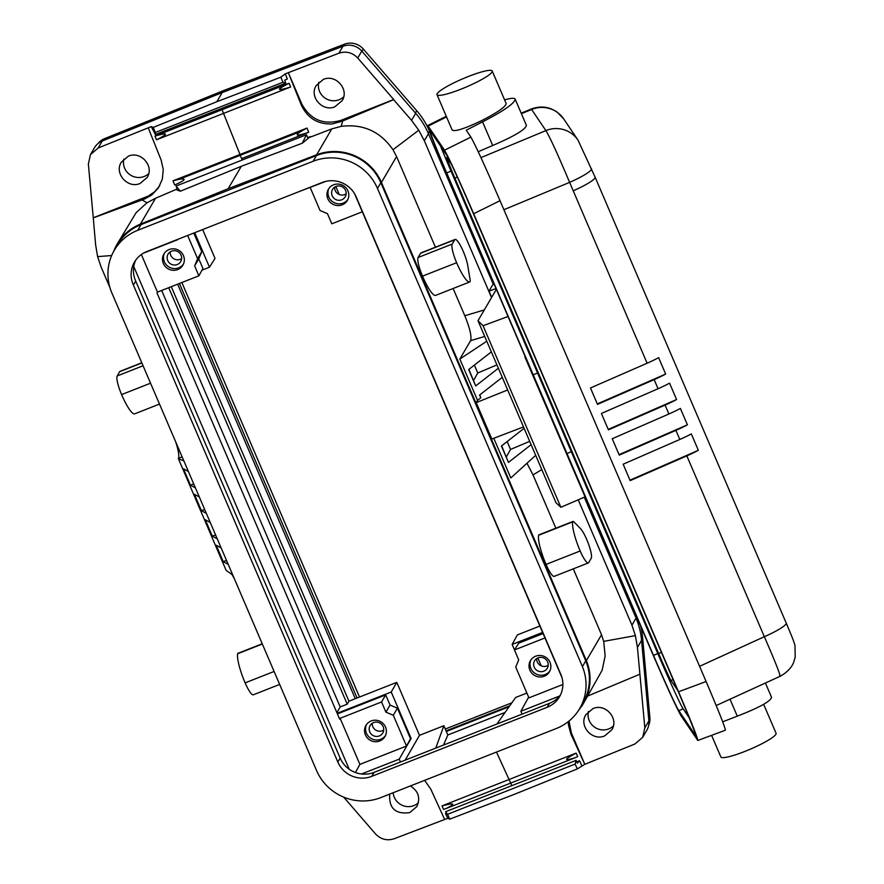 <?xml version="1.0" encoding="UTF-8"?>
<svg xmlns="http://www.w3.org/2000/svg" width="884" height="884" viewBox="0 0 884 884"><rect width="100%" height="100%" fill="white"/><g stroke="black" fill="none" stroke-linecap="round" stroke-linejoin="round"><path stroke-width="1.33" d="M98.058 143.517A16.686 16.177 30.4 0 1 104.61 138.611L224.094 90.367L344.462 44.2L343.335 46.123M428.928 129.793A77.427 75.063 -149.6 0 0 416.729 110.721L363.302 49.029A16.686 16.177 -149.6 0 0 344.462 44.2M648.679 725.278A16.686 16.177 30.4 0 0 649.873 717.631L642.624 637.784A77.427 75.063 -149.6 0 0 640.513 625.629M359.523 697.023L181.861 282.515M511.869 702.813L445.282 729.024M343.699 96.853A15.017 14.564 30.4 0 1 318.793 82.289M323.334 79.427C335.699 73.836 349.512 89.406 342.163 100.654L334.826 106.809C322.472 112.157 308.936 96.654 316.218 85.505L323.334 79.427M301.742 103.925L288.35 72.676L338.881 53.228C346.108 50.896 352.396 52.487 357.733 58.024L393.712 99.505L340.892 120.379C323.544 125.307 310.494 119.815 301.742 103.925L301.223 104.82L288.339 72.698L285.289 73.869L280.847 77.173L282.902 82.278L155.308 132.501L155.363 134.512L151.263 126.622L98.212 147.959L90.455 154.623L88.367 164.059L93.262 217.773L148.335 196.049L154.744 191.684L159.706 185.773M573.285 568.854L601.529 634.734L586.368 660.613L381.424 182.447A50.068 48.532 -149.6 0 0 316.638 154.777L228.183 188.69L241.288 166.314L302.262 143.23L306.472 134.733L307.709 137.805L310.428 136.556L307.643 137.65M306.472 134.733L176.038 186.071L177.275 189.154L176.391 189.32L177.209 188.999M302.262 143.23L310.428 136.556M310.604 137.009L331.787 128.887L341.191 126.346L342.694 120.986L332.185 123.948C317.754 124.489 307.433 118.102 301.223 104.82M151.263 126.622L153.263 127.395L216.834 101.715L222.171 92.577L342.959 46.255A16.686 16.177 -149.6 0 1 361.799 51.095L415.679 113.307A77.427 75.063 30.4 0 1 428.464 133.694L493.305 284.317M491.537 297.577L424.32 140.755L418.751 130.213L411.546 120.368L393.612 99.671L342.694 120.986M418.751 130.213L392.982 149.75L396.584 156.567L435.425 247.188M453.127 288.493L464.807 315.743C469.89 328.262 471.824 336.561 470.608 340.649L459.835 359.059L486.775 341.213M491.681 297.333L489.018 291.101L496.046 288.56M494.101 284.029L492.907 284.46L489.018 291.101M578.224 499.825L631.938 625.165L636.082 618.104L584.269 497.228M524.842 356.838L651.917 652.237C666.746 686.57 676.459 707.764 681.045 715.808L697.808 740.472C697.653 737.786 691.233 721.554 678.547 691.774L473.669 213.74C458.84 179.408 449.127 158.225 444.53 150.181L427.768 125.517C427.955 128.257 434.376 144.49 447.028 174.203L525.24 356.672M477.99 320.715L483.051 325.721L560.865 507.272L556.025 502.786L477.99 320.715L496.366 289.322M508.024 316.516L483.051 325.721M560.865 507.272L585.285 496.786M503.891 209.729L569.616 182.369C557.76 154.269 549.848 137.009 545.892 130.6L531.306 109.019L521.184 113.174M504.609 99.903C510.941 98.069 514.466 97.815 515.173 99.141L526.4 125.329C525.693 129.418 514.455 136.147 492.697 145.495L478.222 151.705M515.173 99.141C514.543 103.417 503.67 110.986 482.565 121.848L466.244 130.224L470.896 137.13C475.481 145.175 485.194 166.369 500.024 200.701L706.106 681.531C718.791 711.311 725.211 727.543 725.366 730.217L697.808 740.472M699.587 666.315L764.34 636.701C776.163 663.851 781.257 676.923 779.611 675.917M765.422 683.023L771.533 697.266C770.782 701.266 759.367 707.565 737.289 716.162L722.692 721.83M737.289 716.162L730.018 699.211M591.418 168.59A26.697 3.967 156.8 0 1 591.473 168.689A26.697 3.967 156.8 0 1 569.616 182.369L647.132 363.225A26.697 3.967 -23.2 0 0 658.624 357.655L665.663 374.065A26.697 3.967 156.8 0 1 654.16 379.634L658.061 388.728A26.697 3.967 -23.2 0 0 669.564 383.17L676.58 399.546A26.697 3.967 156.8 0 1 665.088 405.115L668.89 413.988A26.697 3.967 -23.2 0 0 680.382 408.419L687.409 424.806A26.697 3.967 156.8 0 1 675.906 430.364L619.253 455.105L612.225 438.729L668.89 413.988M679.807 439.47A26.697 3.967 -23.2 0 0 691.31 433.9L698.338 450.31A26.697 3.967 156.8 0 1 686.846 455.879L630.181 480.62L623.154 464.211L679.807 439.47L675.906 430.364M647.132 363.225L590.468 387.966L597.507 404.375L654.16 379.634M658.061 388.728L601.407 413.469L608.424 429.856L665.088 405.115M446.707 172.921L653.508 655.42A53.681 1.503 -113.4 0 0 678.857 710.714L695.133 734.88A53.681 1.503 -113.4 0 0 695.575 735.333A53.681 1.503 -113.4 0 0 676.757 688.161L474.1 215.342A53.681 1.503 66.6 0 0 446.696 155.219L430.42 131.064A53.681 1.503 66.6 0 0 429.989 130.611A53.681 1.503 66.6 0 0 446.707 172.921L451.006 171.076A53.604 1.503 66.6 0 1 440.575 146.136M711.598 735.344L720.858 756.947A30.034 4.464 -23.2 0 0 751.002 748.881A30.034 4.464 -23.2 0 0 776.075 733.278L763.654 704.316M451.006 171.076L537.56 373.015L533.24 374.794M653.508 655.42L657.806 653.574L571.252 451.647L566.998 453.569L571.252 451.636L537.56 373.026M657.806 653.574A53.604 1.503 -113.4 0 0 683.111 708.791L689.255 717.896M451.37 164.291L446.939 157.728A26.034 0.729 66.6 0 0 446.729 157.496A26.034 0.729 66.6 0 0 454.884 178.115L658.635 653.519A26.034 0.729 -113.4 0 0 670.978 680.448L677.785 690.548M698.338 450.31L629.994 480.156M687.409 424.806L619.054 454.652M676.58 399.546L608.236 429.392M665.663 374.065L597.308 403.911M482.565 121.848L492.697 145.495M492.222 71.018L506.178 103.561C505.703 106.765 497.548 112.445 481.714 120.589C464.873 128.633 455.028 131.793 452.188 130.092L437.005 94.676A30.034 4.464 -23.2 0 0 467.15 86.621A30.034 4.464 -23.2 0 0 492.222 71.018A30.034 4.464 -23.2 0 0 462.078 79.085A30.034 4.464 -23.2 0 0 437.005 94.676M479.813 394.872L480.73 397.701M502.256 377.346L479.592 395.037L480.786 397.822L477.548 400.375L476.233 402.618L507.67 389.966M476.233 402.618L491.836 439.017L523.505 426.917M573.031 521.416A7.967 1.558 68.5 0 1 573.904 521.869L580.468 528.599A16.663 3.249 -111.5 0 1 588.578 544.168A16.663 3.249 -111.5 0 1 591.219 558.301L588.722 562.567A16.663 3.249 -111.5 0 1 588.335 562.931L554.224 576.357A16.663 3.249 -111.5 0 1 546.069 564.412A26.708 5.216 -111.5 0 1 538.632 535.273A7.967 1.558 68.5 0 1 538.909 534.853L573.031 521.416A7.967 1.558 68.5 0 0 572.744 521.847L538.632 535.273M422.519 276.139A26.708 5.216 68.5 0 0 435.635 295.389L469.747 281.952A26.708 5.216 68.5 0 0 469.901 281.874A7.967 1.558 -111.5 0 0 470.067 279.587L467.758 265.609A16.663 3.249 -111.5 0 0 461.824 248.238A16.663 3.249 -111.5 0 0 455.105 239.442L420.994 252.879A16.663 3.249 -111.5 0 0 420.607 253.233L418.11 257.498A16.663 3.249 68.5 0 0 422.519 276.139L456.63 262.714A26.708 5.216 68.5 0 0 469.747 281.952M541.804 469.603L533.008 474.863L555.859 528.179M533.008 474.863L526.963 463.26M535.682 455.337L510.797 477.968L493.78 438.276M477.548 400.375L459.835 359.059M588.335 562.931A16.663 3.249 -111.5 0 1 580.18 550.975A26.708 5.216 -111.5 0 1 572.744 521.847M418.11 257.498L452.221 244.072L454.719 239.807A16.663 3.249 -111.5 0 1 455.105 239.442M452.221 244.072A16.663 3.249 68.5 0 0 456.63 262.714M231.962 574.501L234.127 578.213M175.64 441.735C178.513 450.497 179.43 456.144 178.369 458.641L226.105 570.346L232.79 575.086M111.66 255.542L97.605 256.625L101.096 266.979L109.914 287.565M90.455 154.623L94.522 147.672A16.686 16.177 30.4 0 1 102.29 140.998L222.171 92.577M140.103 183.463L147.208 177.419C154.523 166.214 140.733 150.623 128.401 156.159L121.307 162.203C113.981 173.397 127.771 188.999 140.103 183.463M123.859 159.01A15.017 14.564 -149.6 0 0 148.744 173.607M97.605 256.625L95.605 244.735L93.262 217.773M569.02 721.057L571.407 733.079L584.799 764.317L634.944 743.985L642.723 737.289L646.79 730.339A16.686 16.177 30.4 0 0 648.878 720.891L641.574 640.347A77.427 75.063 -149.6 0 0 636.082 618.104M392.982 149.75C380.363 131.484 363.103 123.683 341.191 126.346M222.967 92.279L224.094 90.367M642.723 737.289L644.823 727.83L637.441 647.408L635.375 635.629L603.695 641.364L605.153 655.994L602.103 670.315L583.595 703.2A50.068 48.532 30.4 0 1 578.943 709.775M592.998 708.581L585.882 714.659C578.534 725.897 592.346 741.466 604.7 735.875L611.816 729.797C619.165 718.559 605.363 702.99 592.998 708.581M424.618 780.351L430.773 789.125L444.674 819.49L447.735 818.319L449.757 819.136L513.792 794.561L577.34 768.914L584.799 764.317M444.674 819.479L394.275 838.717C387.07 841.027 380.794 839.402 375.457 833.866L343.688 797.125M410.397 785.953C418.475 791.18 420.629 798.053 416.861 806.573L409.767 812.617C395.446 814.495 388.761 808.319 389.733 794.086M418.408 802.749A15.017 14.564 30.4 0 1 393.17 792.738M588.457 711.443A15.017 14.564 -149.6 0 0 613.363 726.007M216.834 101.715L280.847 77.173M285.289 73.869L287.333 78.963L284.648 80.201L285.83 83.151L155.363 134.512M242.227 160.015L241.663 158.612L307.975 132.512C296.648 136.28 294.273 135.926 300.847 131.44L307.013 128.058L240.006 154.49L223.542 113.395L290.615 86.997L289.134 83.273L222.061 109.682L221.564 108.456M307.013 128.058L308.682 132.224L307.975 132.512M175.971 184.469L175.319 184.723C185.43 180.06 186.778 178.237 179.386 179.253L240.117 155.352L241.652 158.623L307.278 132.777M153.263 127.395L155.308 132.501M282.902 82.278L285.83 83.151M154.976 136.081L222.061 109.682L223.53 113.395L156.479 139.794L154.976 136.081C168.303 132.313 168.921 133.495 156.855 139.65L156.479 139.794M240.006 154.49L172.999 180.811L174.667 184.977L175.319 184.723M176.391 189.32L155.551 198.259L140.39 224.149L228.183 188.69M145.959 197.11L144.954 198.823L142.147 199.928L146.954 202.801L155.551 198.259M144.954 198.823L151.838 194.933L158.402 187.927L162.336 179.132L163.264 169.485L161.109 159.971L148.236 127.849M142.147 199.928L93.174 217.928M114.323 250.249L117.671 244.525A49.394 47.891 30.4 0 1 141.053 224.591L316.494 155.54A49.394 47.891 30.4 0 1 380.816 182.69L585.76 660.856A49.394 47.891 30.4 0 1 583.009 702.868L579.661 708.592A49.394 47.891 30.4 0 1 556.279 728.526L380.838 797.589A49.394 47.891 30.4 0 1 316.516 770.428L111.572 292.261A49.394 47.891 30.4 0 1 114.323 250.249A49.394 47.891 30.4 0 1 137.705 230.315L313.146 161.253A49.394 47.891 30.4 0 1 377.468 188.414L582.412 666.58A49.394 47.891 30.4 0 1 579.661 708.592M586.368 660.613A50.068 48.532 30.4 0 1 583.595 703.2M113.638 251.465A50.068 48.532 30.4 0 1 117.097 244.194A50.068 48.532 30.4 0 1 140.39 224.149M582.412 666.58L585.76 660.856M337.843 762.041L133.407 285.068A26.034 25.238 30.4 0 1 134.478 262.062A26.034 25.238 30.4 0 1 146.799 251.553L322.24 182.491A26.034 25.238 30.4 0 1 356.142 196.8L560.578 673.774A26.034 25.238 30.4 0 1 559.506 696.78A26.034 25.238 30.4 0 1 547.185 707.288L371.744 776.351A26.034 25.238 30.4 0 1 337.843 762.041L340.152 758.085L135.727 281.101A26.034 25.238 30.4 0 1 133.76 266.548A26.034 25.238 30.4 0 1 135.727 260.139M560.567 694.747A26.034 25.238 30.4 0 1 559.594 696.017A26.034 25.238 30.4 0 1 549.494 703.332L547.185 707.288M561.97 677.619L354.539 193.662M362.307 211.795L331.798 223.807L327.445 213.641L320.052 210.525L310.196 187.53M299.3 191.519L325.831 181.375M133.407 285.068L135.727 281.101M410.519 738.726L406.496 746.052L393.292 715.255L397.435 708.194L410.519 738.726L411.126 738.483L399.203 759.146L361.512 773.986A26.034 25.238 30.4 0 1 349.213 769.257L133.76 266.548M406.496 746.052L359.887 764.395L340.119 718.283L339.644 719.101L156.998 292.969L157.463 292.118L141.352 254.515M355.423 772.528L359.887 764.395M361.512 773.986A26.034 25.238 30.4 0 0 374.054 772.395L549.494 703.332M528.621 697.133L520.864 711.266L559.594 696.017M520.864 711.266L522.079 714.128M539.859 626.038L517.361 634.9L512.134 644.425L514.488 649.917M543.085 633.574L518.709 643.165L514.455 649.961L518.698 659.862L515.737 667.066L528.93 697.863L562.865 684.503M549.992 662.26A11.017 10.674 -149.6 0 0 530.433 660.657A11.017 10.674 -149.6 0 0 539.317 676.945A11.017 10.674 -149.6 0 0 549.992 662.26M514.455 649.961L544.964 637.961M530.975 659.829A11.017 10.674 -149.6 0 0 549.903 670.912M534.234 667.166A7.337 7.116 -149.6 0 0 547.262 668.238A7.337 7.116 -149.6 0 0 541.339 657.376A7.337 7.116 -149.6 0 0 534.234 667.166M536.732 658.558A7.337 7.116 -149.6 0 0 548.191 665.265M180.911 259.045L179.706 259.52M339.213 194.469L335.809 186.524M344.185 194.778L345.39 194.303M537.859 657.939L541.262 665.873M443.503 745.057L447.834 734.991L443.867 725.72L419.491 735.322L396.794 682.36L348.948 701.189L347.224 704.161L340.185 706.935L336.881 712.659M447.834 734.991L505.051 712.46M526.864 693.056L515.637 697.476L496.874 724.051M202.668 229.564L215.011 258.382L209.486 267.222L201.983 270.184M509.748 705.819L446.077 730.88M357.07 697.995L179.408 283.477M177.618 284.184L355.28 698.703M446.332 731.466L509.073 706.78M337.158 713.3L391.214 692.017L411.126 738.483M396.794 682.36L391.214 692.017M443.867 725.72L435.757 748.107M405.17 760.152L419.491 735.322M400.43 762.008L399.203 759.146M337.412 713.907L385.689 694.912L390.043 705.067L397.435 708.194M340.185 706.935L161.673 290.46M198.778 258.846L201.751 251.642L197.618 258.714L194.646 265.918L198.778 258.846L202.911 268.482L198.889 275.819L157.463 292.118M163.352 263.509A11.017 10.674 -149.6 0 0 182.911 265.123A11.017 10.674 -149.6 0 0 174.026 248.835A11.017 10.674 -149.6 0 0 163.352 263.509M198.889 275.819L194.646 265.918M187.651 235.475L197.618 258.714M164.435 253.167A11.017 10.674 -149.6 0 0 183.364 264.25M181.098 255.222A7.337 7.116 -149.6 0 0 168.059 254.15A7.337 7.116 -149.6 0 0 173.993 265.012A7.337 7.116 -149.6 0 0 181.098 255.222M170.203 251.885A7.337 7.116 -149.6 0 0 181.662 258.603M348.948 701.189L171.286 286.681M347.224 704.161L168.722 287.687M542.599 632.436L512.134 644.425M347.931 190.856A11.017 10.674 -149.6 0 0 328.384 189.253A11.017 10.674 -149.6 0 0 337.268 205.541A11.017 10.674 -149.6 0 0 347.931 190.856M328.914 188.425A11.017 10.674 -149.6 0 0 347.843 199.508M332.174 195.751A7.337 7.116 -149.6 0 0 345.213 196.834A7.337 7.116 -149.6 0 0 339.29 185.972A7.337 7.116 -149.6 0 0 332.174 195.751M334.671 187.143A7.337 7.116 -149.6 0 0 346.141 193.861M209.486 267.222L194.69 232.702M177.761 239.663L143.429 253.178M201.751 251.642L193.784 233.056M349.213 769.257A26.034 25.238 30.4 0 1 340.152 758.085M385.689 694.912L381.545 701.973L340.119 718.283M393.292 715.255L385.899 712.139L381.545 701.973M390.043 705.067L385.899 712.139M365.412 734.924A11.017 10.674 -149.6 0 0 384.971 736.527A11.017 10.674 -149.6 0 0 376.076 720.239A11.017 10.674 -149.6 0 0 365.412 734.924M366.495 724.571A11.017 10.674 -149.6 0 0 385.424 735.654M383.159 726.626A7.337 7.116 -149.6 0 0 370.12 725.554A7.337 7.116 -149.6 0 0 376.043 736.416A7.337 7.116 -149.6 0 0 383.159 726.626M372.252 723.3A7.337 7.116 -149.6 0 0 383.722 730.007M581.749 765.555L579.539 760.737L577.362 763.146L576.081 760.362L575.13 764.085L511.339 789.202L447.547 814.308L445.613 811.711L446.895 814.507L445.525 813.49L447.735 818.319M576.766 761.831L579.539 760.737M576.114 753.113C563.893 759.654 563.462 761.234 574.821 757.853L577.738 756.616L576.114 753.113L441.989 805.91L443.58 809.424L446.354 808.418C456.1 803.49 454.652 802.65 441.989 805.91M496.476 752.063L510.665 783.025M588.302 695.155L588.954 695.531L587.827 695.973M568.313 721.62L568.434 724.935L570.876 733.974L584.788 764.34M588.954 695.531L639.872 674.216M601.529 634.734L603.695 641.364M635.375 635.629L631.938 625.165M446.298 813.192L445.525 813.49M577.34 768.914L575.13 764.085M449.757 819.136L447.547 814.308M576.081 760.362L445.613 811.711M176.038 186.071L180.336 191.22L176.579 189.773M241.288 166.314L180.336 191.22M279.653 684.426L253.288 694.813A16.663 3.249 -111.5 0 1 245.133 682.868A26.708 5.216 -111.5 0 1 237.697 653.729L262.338 644.027M262.228 643.762L237.984 653.309A7.967 1.558 68.5 0 0 237.697 653.729M141.871 362.948L119.671 371.689A16.663 3.249 -111.5 0 1 120.058 371.335L141.794 362.772M119.671 371.689L117.174 375.954A16.663 3.249 68.5 0 0 121.594 394.596A26.708 5.216 68.5 0 0 134.7 413.845L159.496 404.076M146.954 202.801L136.147 212.646L117.097 244.194M178.281 458.785L183.795 460.763M179.386 179.253L172.999 180.811M289.134 83.273C275.896 89.947 276.261 91.24 290.217 87.151L290.615 86.997M206.348 513.372L201.397 510.654L194.37 494.267L199.32 496.996M221.166 547.958L216.215 545.229L223.232 561.616L228.183 564.335M210.248 522.477L205.287 519.748L212.315 536.135L217.265 538.853M195.419 487.891L190.469 485.172L183.452 468.785L188.403 471.515M201.397 510.654L204.69 509.516M226.514 560.423L223.232 561.616M215.585 534.942L212.315 536.135M190.469 485.172L193.751 483.979M531.118 444.685L508.455 462.387L501.438 446.011L524.101 428.309M508.399 462.266L501.648 445.834M507.151 441.547L510.532 449.437L506.366 456.84M529.693 441.348L510.532 449.437M491.338 351.865L468.675 369.556L475.691 385.943L498.355 368.241M475.636 385.822L468.885 369.39M474.388 365.103L477.769 372.993L473.603 380.396M477.769 372.993L496.918 364.893M331.787 128.887L316.638 154.777M428.464 133.694L424.32 140.755M415.679 113.307L411.546 120.368M484.288 309.952L464.807 315.743M480.973 157.617L545.892 130.6A26.697 26.387 146 0 1 578.003 140.125A26.697 26.387 146 0 0 578.003 140.125L563.771 119.008A26.697 26.387 -34 0 1 563.771 119.008A26.697 26.387 -34 0 0 531.66 109.472L521.405 113.682M786.141 622.922A26.697 3.967 156.8 0 1 786.196 623.021L786.196 623.021A26.697 3.967 156.8 0 1 764.34 636.701L686.846 455.879M573.23 190.8A26.697 3.967 -23.2 0 0 595.087 177.12L786.196 623.021C789.213 630.204 794.495 642.348 795.003 645.85L795.191 657.188L793.843 661.784C793.755 661.928 791.799 669.906 780.086 676.315L716.206 705.531M578.014 140.136L595.087 177.12M473.669 213.74L500.024 200.701M678.547 691.774L706.106 681.531M683.111 708.791L678.857 710.714M454.884 178.115L457.304 177.065M658.635 653.519L661.398 652.326M670.978 680.448L673.067 679.542M428.276 126.036L446.542 116.931M444.53 150.181L470.896 137.13M381.424 182.447L396.584 156.567M580.18 550.975L546.069 564.412M454.719 239.807L420.607 253.233M102.29 140.998L98.212 147.959M340.892 120.379L339.887 122.091M361.799 51.095L357.733 58.024M342.959 46.255L338.881 53.228M416.729 110.721L415.403 112.986M429.436 131.219L428.265 133.23M363.302 49.029L361.976 51.294M636.215 615.607L635.519 616.789M103.505 140.501L104.61 138.611M642.624 637.784L641.508 639.673M649.873 717.631L648.757 719.521M648.878 720.891L644.823 727.83M641.574 640.347L637.441 647.408M141.053 224.591L137.705 230.315M380.816 182.69L377.468 188.414M316.494 155.54L313.146 161.253M374.054 772.395L371.744 776.351M510.687 783.091L511.858 785.644M571.407 733.079L570.876 733.974M274.095 671.464L245.133 682.868M117.174 375.954L143.075 365.755M121.594 394.596L150.545 383.192M182.071 456.752L178.369 458.641M300.847 131.44L240.117 155.352M156.855 139.65L290.217 87.151M484.73 336.45L470.608 340.649M531.306 109.019C540.5 105.594 549.13 106.632 557.196 112.146L563.771 118.997M427.768 125.517L446.265 116.29M574.821 757.853L446.354 808.418"/></g></svg>
